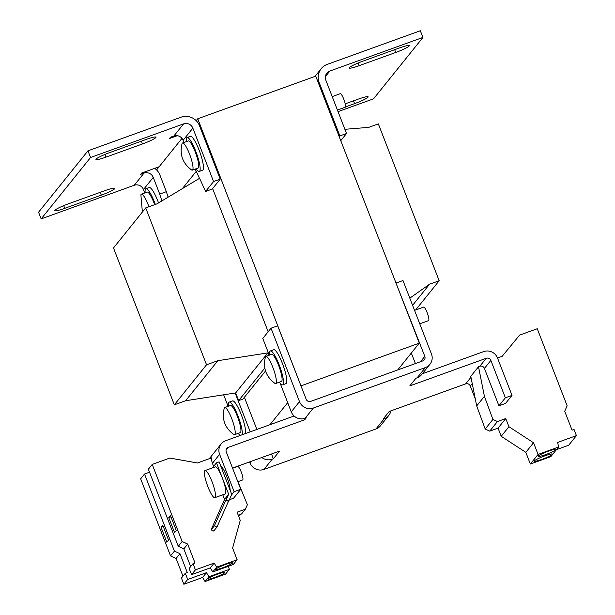 <?xml version="1.0" encoding="UTF-8"?>
<svg xmlns="http://www.w3.org/2000/svg" width="615" height="615" viewBox="0 0 615 615"><rect width="100%" height="100%" fill="white"/><g stroke="black" fill="none" stroke-linecap="round" stroke-linejoin="round"><path stroke-width="0.92" d="M337.42 110.047L345.207 107.233A7.211 1.415 -109.9 0 0 343.785 99.176A7.211 1.415 -109.9 0 0 340.31 93.68L332.208 96.601M145.132 192.81A18.02 3.529 70.1 0 1 145.901 188.705L149.23 187.506A18.02 3.529 70.1 0 1 157.924 201.251A18.02 3.529 70.1 0 1 158.547 202.919M145.901 188.705A18.02 3.529 70.1 0 1 154.596 202.45A18.02 3.529 70.1 0 1 155.341 204.441M186.299 141.65A18.02 3.529 70.1 0 1 187.06 137.537L190.389 136.338A18.02 3.529 70.1 0 1 199.083 150.091A18.02 3.529 70.1 0 1 202.635 170.232L199.306 171.431A18.02 3.529 70.1 0 1 196.093 168.764M187.06 137.537A18.02 3.529 70.1 0 1 195.755 151.29A18.02 3.529 70.1 0 1 199.306 171.431M154.68 204.687A14.414 2.821 -109.9 0 0 154.081 203.096A14.414 2.821 -109.9 0 0 147.123 192.095L141.396 194.163A14.414 2.821 70.1 0 1 148.353 205.164A14.414 2.821 70.1 0 1 148.953 206.755M192.357 170.117L198.084 168.041A14.414 2.821 -109.9 0 0 195.247 151.928A14.414 2.821 -109.9 0 0 188.29 140.927L182.563 142.995A14.414 2.821 70.1 0 1 189.512 153.996A14.414 2.821 70.1 0 1 192.357 170.117A14.414 2.821 70.1 0 1 191.511 169.909C182.624 163.244 179.465 154.503 182.04 143.695A14.414 2.821 70.1 0 1 182.563 142.995M419.761 323.813L428.547 320.638A7.211 1.415 -109.9 0 0 428.686 320.538A7.211 1.415 -109.9 0 0 427.279 312.981A7.211 1.415 -109.9 0 0 423.65 307.085L414.548 310.367M240.111 435.505A18.02 3.529 70.1 0 1 238.274 433.337M228.48 406.215A18.02 3.529 70.1 0 1 228.895 402.371A18.02 3.529 70.1 0 1 229.249 402.11A18.02 3.529 70.1 0 1 237.651 415.133A18.02 3.529 70.1 0 1 242.225 434.736M269.639 355.055A18.02 3.529 70.1 0 1 270.054 351.203A18.02 3.529 70.1 0 1 270.408 350.942L273.729 349.743A18.02 3.529 70.1 0 1 282.808 364.487A18.02 3.529 70.1 0 1 286.321 383.376A18.02 3.529 70.1 0 1 285.975 383.637L282.654 384.836A18.02 3.529 70.1 0 1 279.433 382.169M270.408 350.942A18.02 3.529 70.1 0 1 279.479 365.687A18.02 3.529 70.1 0 1 283 384.575A18.02 3.529 70.1 0 1 282.654 384.836M234.538 434.682L240.265 432.614A14.414 2.821 -109.9 0 0 240.542 432.407A14.414 2.821 -109.9 0 0 237.728 417.293A14.414 2.821 -109.9 0 0 230.471 405.5L224.744 407.568A14.414 2.821 70.1 0 1 232.001 419.361A14.414 2.821 70.1 0 1 234.815 434.474A14.414 2.821 70.1 0 1 234.538 434.682A14.414 2.821 70.1 0 1 233.692 434.474C224.806 427.809 221.646 419.076 224.221 408.268A14.414 2.821 70.1 0 1 224.46 407.776A14.414 2.821 70.1 0 1 224.744 407.568M275.697 383.522L281.424 381.454A14.414 2.821 -109.9 0 0 281.708 381.239A14.414 2.821 -109.9 0 0 278.887 366.133A14.414 2.821 -109.9 0 0 271.63 354.332L265.903 356.4A14.414 2.821 70.1 0 1 273.16 368.201A14.414 2.821 70.1 0 1 275.981 383.314A14.414 2.821 70.1 0 1 275.697 383.522A14.414 2.821 70.1 0 1 274.851 383.314C265.964 376.649 262.805 367.908 265.388 357.1A14.414 2.821 70.1 0 1 265.626 356.615A14.414 2.821 70.1 0 1 265.903 356.4M224.667 572.75A9.01 1.046 158.8 0 0 224.759 572.488A9.01 1.046 158.8 0 0 216.811 574.456A9.01 1.046 158.8 0 0 208.047 578.753A9.01 1.046 158.8 0 0 207.955 579.007A9.01 1.046 158.8 0 0 215.903 577.039A9.01 1.046 158.8 0 0 224.667 572.75M232.385 563.155A9.01 1.046 158.8 0 0 232.47 562.894A9.01 1.046 158.8 0 0 224.529 564.862A9.01 1.046 158.8 0 0 215.765 569.159A9.01 1.046 158.8 0 0 215.673 569.413A9.01 1.046 158.8 0 0 223.614 567.445A9.01 1.046 158.8 0 0 232.385 563.155M237.828 481.714L242.625 479.984A7.211 1.415 -109.9 0 0 241.211 471.92A7.211 1.415 -109.9 0 0 237.728 466.424L232.608 468.276M556.252 449.565A9.732 1.13 158.8 0 0 556.344 449.288A9.732 1.13 158.8 0 0 547.765 451.41A9.732 1.13 158.8 0 0 538.302 456.046A9.732 1.13 158.8 0 0 538.202 456.322A9.732 1.13 158.8 0 0 546.781 454.201A9.732 1.13 158.8 0 0 556.252 449.565M552.393 454.362A9.732 1.13 158.8 0 0 552.485 454.085A9.732 1.13 158.8 0 0 543.906 456.207A9.732 1.13 158.8 0 0 534.443 460.843A9.732 1.13 158.8 0 0 534.343 461.119A9.732 1.13 158.8 0 0 542.922 458.998A9.732 1.13 158.8 0 0 552.393 454.362M211.99 481.568A14.414 2.821 70.1 0 1 214.835 497.689A14.414 2.821 70.1 0 1 207.878 486.688A14.414 2.821 70.1 0 1 205.033 470.567A14.414 2.821 70.1 0 1 211.99 481.568M214.835 497.689L225.136 493.968A14.414 2.821 -109.9 0 0 222.292 477.847L216.472 462.834L219.132 461.873L231.747 494.406L228.88 500.825L226.266 499.618L225.828 500.164L228.442 501.371L228.88 500.825M87.968 150.813L38.576 212.213L41.167 218.886L90.559 157.494L87.968 150.813L181.033 117.196A14.414 14.037 -141.2 0 1 199.506 125.744L220.216 179.142L213.566 181.54L192.856 128.143L183.085 140.297A7.211 7.019 38.8 0 0 173.845 136.023L183.624 123.869A7.211 7.019 -141.2 0 1 192.856 128.143M420.345 30.75L327.28 64.367A14.414 14.037 -141.2 0 0 319.162 82.518L339.872 135.915L346.522 133.517L325.812 80.119A7.211 7.019 -141.2 0 1 329.871 71.04L422.935 37.423L420.345 30.75M422.935 37.423L373.543 98.823L338.035 111.646M144.786 192.941L143.464 189.543A7.211 7.019 38.8 0 0 134.231 185.269L144.002 173.115L140.681 174.322L141.711 173.038L159.162 166.734L156.587 169.932M154.711 168.341A14.414 14.037 -141.2 0 1 159.892 174.991L166.358 191.68L159.715 194.079L153.243 177.389L143.464 189.543M134.231 185.269L41.167 218.886M90.559 157.494L183.624 123.869M177.304 135.684L169.494 138.506L170.524 137.222L173.845 136.023M345.223 103.835L358.184 99.153A12.615 1.468 -21.2 0 1 368.139 96.832A12.615 1.468 -21.2 0 1 354.578 103.635L345.446 106.933M146.078 139.474A12.615 1.468 -21.2 0 1 156.033 137.153A12.615 1.468 -21.2 0 1 142.472 143.948L105.911 157.156A12.615 1.468 -21.2 0 1 95.955 159.485A12.615 1.468 -21.2 0 1 109.516 152.681L146.078 139.474M104.911 190.642A12.615 1.468 -21.2 0 1 114.874 188.321A12.615 1.468 -21.2 0 1 101.314 195.124L64.752 208.331A12.615 1.468 -21.2 0 1 54.789 210.653A12.615 1.468 -21.2 0 1 68.35 203.849L104.911 190.642M399.35 47.985A12.615 1.468 -21.2 0 1 409.306 45.664A12.615 1.468 -21.2 0 1 395.745 52.459L359.183 65.667A12.615 1.468 -21.2 0 1 349.228 67.988A12.615 1.468 -21.2 0 1 362.789 61.193L399.35 47.985M159.162 166.734L181.978 138.375M144.002 173.115A7.211 7.019 -141.2 0 1 153.243 177.389M168.118 197.177L166.358 191.68M183.085 140.297L183.939 142.503M265.534 370.983L242.956 399.05L238.635 400.611L235.66 392.931L185.63 400.734L174.329 404.816L113.491 247.96L145.701 207.924L157.002 203.842L199.575 178.304L205.595 191.457L212.244 189.051L220.216 179.142M397.721 369.946L419.299 343.132L315.741 76.145L197.746 118.772L196.208 120.686M339.872 135.915L339.234 136.707M269.954 424.719L287.705 402.656M301.05 386.066L197.746 118.772M212.621 188.582L268.163 331.762M161.899 200.913L159.715 194.079M195.186 169.087L199.498 178.35M205.595 191.457L213.566 181.54M419.299 343.132L301.304 385.751M346.522 133.517L340.772 140.666M182.347 188.636L196.247 171.362M409.813 298.167L429.562 284.215L439.179 280.74L378.34 123.892L368.723 127.367L344.892 129.304M145.701 207.924L206.54 364.78L217.841 360.697L267.863 352.895L268.817 355.347M415.663 309.968L439.179 280.74M412.588 305.317L429.562 284.215M264.796 368.085L238.635 400.611M235.66 392.931L267.863 352.895M185.63 400.734L217.841 360.697M174.329 404.816L206.54 364.78M396.075 283.254L424.811 356.354L420.491 361.72M415.402 363.557L411.32 353.041M256.87 429.447L244.386 397.267M424.811 356.354A3.605 3.506 38.8 0 1 422.782 360.897L310.767 401.357A3.605 3.506 38.8 0 1 306.147 399.22L277.673 325.804L271.023 328.202L262.789 338.435L269.285 355.178M142.38 212.06L140.881 194.863A14.414 2.821 70.1 0 1 141.396 194.163M390.856 410.889A10.809 10.524 -141.2 0 1 384.206 418.73L383.045 419.153L389.218 411.481L465.663 383.868L470.975 377.264M384.206 418.73L375.973 428.97A10.809 10.524 38.8 0 0 380.516 425.734L388.749 415.502M375.973 428.97L263.966 469.43L272.199 459.197A10.809 10.524 -141.2 0 1 261.844 457.491M249.667 461.888L250.105 463.018A10.809 10.524 38.8 0 0 263.966 469.43M223.652 394.807L228.127 406.346M238.958 434.267L239.519 435.712M396.329 282.938L402.979 280.54L431.453 353.956A10.809 10.524 -141.2 0 1 425.365 367.57L417.131 377.802A10.809 10.524 38.8 0 0 421.675 374.566L429.908 364.334M280.117 383.099L291.272 411.858A10.809 10.524 38.8 0 0 305.125 418.262L313.358 408.029A10.809 10.524 -141.2 0 1 299.505 401.626L271.023 328.202M313.358 408.029L425.365 367.57M417.131 377.802L415.971 378.225L409.798 385.897L486.242 358.284A3.605 3.506 -141.2 0 1 490.862 360.421L484.428 368.416A3.605 3.506 38.8 0 0 479.815 366.279L486.242 358.284M250.22 431.853L235.153 393.008M272.199 459.197L273.36 458.775L271.507 454.001M305.125 418.262L306.285 417.846L304.74 419.761L228.296 447.382L226.051 450.165M294.108 415.994L225.705 440.701A10.809 10.524 -141.2 0 0 219.617 454.316L234.115 491.693L240.765 489.294L233.562 498.25L229.357 499.764M484.428 368.416L498.926 405.792L505.576 403.386L512.011 395.391L497.512 358.015A10.809 10.524 -141.2 0 0 483.659 351.611L422.321 373.766M229.249 402.11L232.57 400.911A18.02 3.529 70.1 0 1 240.98 413.933A18.02 3.529 70.1 0 1 245.554 433.537M237.936 481.676L247.384 504.738L245.385 509.197L237.075 512.195L240.242 520.359L232.608 548.057L237.136 559.735L216.626 567.145L214.181 563.079L195.416 569.859L193.018 563.671L195.001 562.956L187.675 544.067L182.132 541.508L152.228 464.417L169.848 458.052L197.446 462.972L211.814 457.783A10.809 10.524 38.8 0 0 212.413 463.272L213.62 466.378M304.264 418.531L304.74 419.761M228.296 447.382A3.605 3.506 -141.2 0 0 226.266 451.917L240.765 489.294M512.011 395.391L505.361 397.797L490.862 360.421M472.235 383.576L470.283 385.997L475.295 398.927M470.283 385.997A3.605 3.506 38.8 0 0 465.663 383.868M232.539 468.077L279.533 451.102L273.36 458.775M231.517 494.921L234.115 491.693M220.547 465.524A14.414 2.821 70.1 0 1 226.62 476.287A14.414 2.821 70.1 0 1 230.133 490.232M478.508 366.748L484.412 396.329L476.694 405.923L470.79 376.342L478.508 366.748L479.815 366.279M484.412 396.329L492.923 419.438L497.458 421.536L505.768 418.538L508.936 426.702L533.536 442.754L538.071 454.431L558.581 447.02L557.659 442.408L576.424 435.628L574.026 429.439L572.042 430.154L564.716 411.266L567.153 405.823L537.249 328.733L519.637 335.098L502.171 356.3L497.497 357.984M228.265 566.346L229.418 569.329L208.908 576.739L206.463 572.673L187.698 579.453L185.299 573.265L187.283 572.55L179.957 553.661L174.414 551.101L144.51 474.011L149.53 472.197M238.72 516.439L239.481 514.732M245.385 509.197L241.526 513.994L238.236 515.178M237.136 559.735L233.277 564.532L212.767 571.942L210.322 567.876L191.557 574.656L189.159 568.468L193.018 563.671M190.681 566.576L183.816 548.864L178.273 546.305L148.369 469.214L152.228 464.417M229.418 569.329L225.559 574.126L205.049 581.536L202.604 577.47L183.839 584.25L181.44 578.062L185.299 573.265M182.963 576.17L176.098 558.458L170.555 555.899L140.651 478.808L144.51 474.011M576.424 435.628L568.706 445.222L556.467 449.642M558.581 447.02L550.863 456.614L530.353 464.025L525.825 452.34L501.217 436.296L498.05 428.132L489.74 431.13L485.204 429.032L476.694 405.923M498.926 405.792L505.361 397.797M162.737 525.125L161.038 527.232L166.865 542.253L168.564 540.139L162.737 525.125M174.414 551.101L170.555 555.899M176.098 558.458L179.957 553.661M187.698 579.453L183.839 584.25M206.463 572.673L202.604 577.47M205.049 581.536L208.908 576.739M170.455 515.531L168.756 517.638L174.583 532.659L176.274 530.545L170.455 515.531M182.132 541.508L178.273 546.305M183.816 548.864L187.675 544.067M195.416 569.859L191.557 574.656M214.181 563.079L210.322 567.876M212.767 571.942L216.626 567.145M492.923 419.438L485.204 429.032M505.768 418.538L498.05 428.132M489.74 431.13L497.458 421.536M508.936 426.702L501.217 436.296M533.536 442.754L525.825 452.34M538.071 454.431L530.353 464.025M163.244 526.432L161.038 527.232M170.962 516.838L168.756 517.638M226.266 499.618L228.665 494.26L222.292 477.847A14.414 2.821 -109.9 0 0 215.342 466.846L205.033 470.567M222.315 504.807L224.544 499.38L222.776 494.814M216.472 462.834L212.375 467.915M222.153 504.731L211.106 529.861L213.72 531.068L216.964 527.04L228.442 501.371M228.665 494.26L224.544 499.38M211.106 529.861L214.351 525.833L216.964 527.04M214.351 525.833L225.828 500.164M318.524 83.317L319.162 82.518M354.578 103.635L353.502 100.845M142.472 143.948L141.396 141.166M104.873 154.48L105.911 157.156M101.314 195.124L100.23 192.334M63.706 205.656L64.752 208.331M395.745 52.459L394.669 49.677M358.145 62.991L359.183 65.667M329.871 71.04L325.381 76.621M250.105 463.018L251.573 461.204M291.272 411.858L299.505 401.626M212.413 463.272L219.617 454.316M315.003 76.414L321.222 68.68M209.3 458.69L221.169 443.938"/></g></svg>
